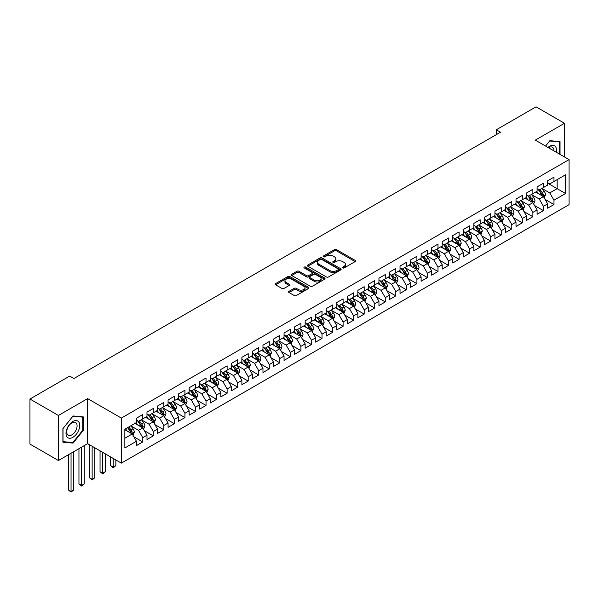 <?xml version="1.0" encoding="UTF-8"?>
<svg xmlns="http://www.w3.org/2000/svg" width="599" height="599" viewBox="0 0 599 599"><rect width="100%" height="100%" fill="white"/><g stroke="black" fill="none" stroke-linecap="round" stroke-linejoin="round"><path stroke-width="0.9" d="M342.703 267.933A1.026 0.592 0 0 0 344.155 267.933L355.155 261.583A1.46 0.846 0 0 0 355.581 260.984A1.46 0.846 0 0 0 355.155 260.385L336.526 249.633A1.46 0.846 0 0 0 334.452 249.633L323.46 255.983A1.026 0.592 0 0 0 323.153 256.394A1.026 0.592 0 0 0 323.46 256.814A1.026 0.592 0 0 0 324.905 256.814L326.328 255.998A4.687 2.703 0 0 1 332.954 255.998L334.504 256.889A4.687 2.703 0 0 1 335.874 258.805A4.687 2.703 0 0 1 334.504 260.715L333.081 261.538A1.026 0.592 0 0 0 332.782 261.958A1.026 0.592 0 0 0 333.081 262.369A1.026 0.592 0 0 0 334.527 262.369L335.957 261.553A4.687 2.703 0 0 1 342.576 261.553L344.126 262.444A4.687 2.703 0 0 1 345.503 264.361A4.687 2.703 0 0 1 344.126 266.27L342.703 267.094A1.026 0.592 0 0 0 342.403 267.513A1.026 0.592 0 0 0 342.703 267.933L342.703 267.094M289.017 291.339A1.46 0.846 0 0 0 288.591 291.938A1.46 0.846 0 0 0 289.017 292.529L294.244 295.547A1.46 0.846 0 0 0 296.318 295.547L308.53 288.501A1.46 0.846 0 0 0 308.957 287.902A1.46 0.846 0 0 0 308.53 287.303L289.901 276.551A1.46 0.846 0 0 0 287.827 276.551L275.615 283.597A1.46 0.846 0 0 0 275.188 284.196A1.46 0.846 0 0 0 275.615 284.795L281.927 288.441A1.46 0.846 0 0 0 284.001 288.441L289.227 285.423A1.46 0.846 0 0 0 289.654 284.825A1.46 0.846 0 0 0 289.227 284.226L286.097 282.421A3.916 2.261 0 0 1 284.952 280.819A3.916 2.261 0 0 1 287.363 278.73A3.916 2.261 0 0 1 291.631 279.224L303.895 286.3A3.916 2.261 0 0 1 305.041 287.902A3.916 2.261 0 0 1 302.622 289.991A3.916 2.261 0 0 1 298.362 289.497L296.318 288.321A1.46 0.846 0 0 0 294.244 288.321L289.017 291.339L289.017 292.529M58.417 415.466L58.417 460.519L87.626 443.657L87.626 398.605L58.417 415.466L29.95 399.031L69.701 376.082L73.917 378.516L500.517 132.222L496.301 129.788L496.301 134.663M87.626 398.605L121.365 418.087L569.05 159.619L569.05 204.663L121.365 463.132L121.365 418.087M564.513 156.998L564.513 123.274L535.311 140.136L569.05 159.619M564.513 123.274L536.045 106.839L496.301 129.788M326.433 276.97A1.46 0.846 0 0 0 328.499 276.97L340.711 269.917A1.46 0.846 0 0 0 341.145 269.318A1.46 0.846 0 0 0 340.711 268.719L322.082 257.967A1.46 0.846 0 0 0 320.016 257.967L307.804 265.02A1.46 0.846 0 0 0 307.377 265.612A1.46 0.846 0 0 0 307.804 266.211L326.433 276.97M304.644 268.15A1.026 0.592 0 0 1 305.685 268.292L305.685 267.079L324.621 278.011A1.46 0.846 0 0 1 325.047 278.61A1.46 0.846 0 0 1 324.621 279.209L312.408 286.255A1.46 0.846 0 0 1 310.342 286.255L291.713 275.503L296.939 272.508L296.939 271.287L291.713 274.305A1.46 0.846 0 0 0 291.279 274.904A1.46 0.846 0 0 0 291.713 275.503L291.713 274.305M296.939 272.508A1.46 0.846 0 0 1 299.006 272.508L299.006 271.287A1.46 0.846 0 0 0 296.939 271.287M299.006 271.287L306.561 275.652A1.46 0.846 0 0 0 308.627 275.652L312.101 273.653A1.46 0.846 0 0 0 312.528 273.054A1.46 0.846 0 0 0 312.101 272.455L304.232 267.918A1.026 0.592 0 0 1 303.933 267.498A1.026 0.592 0 0 1 304.562 266.952A1.026 0.592 0 0 1 305.685 267.079M547.643 183.174L557.137 188.655L557.137 179.648L565.568 174.773L553.97 181.475L553.97 177.147L547.643 180.801L547.643 185.121L543.428 187.562L543.428 183.234L537.101 186.888L537.101 191.208L532.885 193.649L532.885 189.321L526.558 192.975L526.558 197.296L522.343 199.737L522.343 195.409L516.016 199.063L516.016 203.383L511.801 205.824L511.801 201.496L505.474 205.15L505.474 209.47L501.251 211.911L501.251 207.583L494.931 211.237L494.931 215.558L490.708 217.999L490.708 213.671L484.381 217.325L484.381 221.645L480.166 224.086L480.166 219.758L473.839 223.412L473.839 227.732L469.623 230.173L469.623 225.845L463.297 229.499L463.297 233.82L459.081 236.261L459.081 231.933L452.754 235.587L452.754 239.907L448.539 242.348L448.539 238.02L442.212 241.674L442.212 245.994L437.989 248.435L437.989 244.107L431.662 247.761L431.662 252.082L427.446 254.523L427.446 250.195L421.119 253.849L421.119 258.169L416.904 260.61L416.904 256.282L410.577 259.936L410.577 264.256L406.362 266.697L406.362 262.369L400.035 266.023L400.035 270.344L395.819 272.785L395.819 268.457L389.492 272.111L389.492 276.431L385.277 278.872L385.277 274.544L378.95 278.198L378.95 282.518L374.727 284.959L374.727 280.632L368.4 284.285L368.4 288.606L364.185 291.047L364.185 286.719L357.858 290.373L357.858 294.693L353.642 297.134L353.642 292.806L347.315 296.46L347.315 300.78L343.1 303.221L343.1 298.894L336.773 302.547L336.773 306.868L332.557 309.309L332.557 304.981L326.23 308.635L326.23 312.955L322.007 315.396L322.007 311.068L315.688 314.722L315.688 319.042L311.465 321.483L311.465 317.156L305.138 320.809L305.138 325.13L300.923 327.571L300.923 323.243L294.596 326.897L294.596 331.217L290.38 333.658L290.38 329.33L284.053 332.984L284.053 337.304L279.838 339.745L279.838 335.418L273.511 339.071L273.511 343.392L269.295 345.833L269.295 341.505L262.968 345.159L262.968 349.479L258.746 351.92L258.746 347.592L252.419 351.246L252.419 355.566L248.203 358.007L248.203 353.68L241.876 357.333L241.876 361.654L237.661 364.095L237.661 359.767L231.334 363.421L231.334 367.741L227.118 370.182L227.118 365.854L220.791 369.508L220.791 373.828L216.576 376.269L216.576 371.942L210.249 375.595L210.249 379.916L206.034 382.357L206.034 378.029L199.707 381.683L199.707 386.003L195.484 388.444L195.484 384.116L189.157 387.77L189.157 392.09L184.941 394.531L184.941 390.204L178.614 393.857L178.614 398.178L174.399 400.619L174.399 396.291L168.072 399.945L168.072 404.265L163.856 406.706L163.856 402.378L157.53 406.032L157.53 410.352L153.314 412.793L153.314 408.466L146.987 412.119L146.987 416.44L142.764 418.881L142.764 414.553L136.445 418.207L136.445 422.535L124.847 429.228L124.847 447.977L136.445 441.283L132.222 433.976L124.847 429.715M565.568 174.773L565.568 193.522L553.97 200.223L549.755 192.915L542.11 188.505M545.06 199.4L553.97 204.544L553.97 200.223M553.97 204.544L547.643 208.197L547.643 203.87L543.428 206.311L539.212 199.003L531.568 194.593M534.518 205.487L543.428 210.631L543.428 206.311M543.428 210.631L537.101 214.285L537.101 209.957L532.885 212.398L528.67 205.09L521.025 200.68M523.975 211.574L532.885 216.718L532.885 212.398M532.885 216.718L526.558 220.372L526.558 216.044L522.343 218.485L518.128 211.177L510.483 206.767M513.433 217.662L522.343 222.806L522.343 218.485M522.343 222.806L516.016 226.459L516.016 222.132L511.801 224.573L507.578 217.265L499.933 212.855M502.89 223.749L511.801 228.893L511.801 224.573M511.801 228.893L505.474 232.547L505.474 228.219L501.251 230.66L497.035 223.352L489.39 218.942M492.348 229.836L501.251 234.98L501.251 230.66M501.251 234.98L494.931 238.634L494.931 234.306L490.708 236.747L486.493 229.439L478.848 225.029M481.798 235.924L490.708 241.068L490.708 236.747M490.708 241.068L484.381 244.721L484.381 240.401L480.166 242.835L475.95 235.527L468.306 231.117M471.256 242.011L480.166 247.155L480.166 242.835M480.166 247.155L473.839 250.809L473.839 246.488L469.623 248.922L465.408 241.614L457.763 237.204M460.713 248.098L469.623 253.242L469.623 248.922M469.623 253.242L463.297 256.896L463.297 252.576L459.081 255.009L454.858 247.701L447.221 243.291M450.171 254.186L459.081 259.33L459.081 255.009M459.081 259.33L452.754 262.983L452.754 258.663L448.539 261.097L444.316 253.789L436.671 249.379M439.629 260.273L448.539 265.417L448.539 261.097M448.539 265.417L442.212 269.071L442.212 264.751L437.989 267.184L433.773 259.876L426.129 255.466M429.079 266.36L437.989 271.504L437.989 267.184M437.989 271.504L431.662 275.158L431.662 270.838L427.446 273.271L423.231 265.963L415.586 261.553M418.536 272.448L427.446 277.592L427.446 273.271M427.446 277.592L421.119 281.245L421.119 276.925L416.904 279.359L412.689 272.051L405.044 267.641M407.994 278.535L416.904 283.679L416.904 279.359M416.904 283.679L410.577 287.333L410.577 283.013L406.362 285.446L402.146 278.138L394.501 273.728M397.451 284.622L406.362 289.766L406.362 285.446M406.362 289.766L400.035 293.42L400.035 289.1L395.819 291.533L391.596 284.226L383.952 279.815M386.909 290.71L395.819 295.854L395.819 291.533M395.819 295.854L389.492 299.507L389.492 295.187L385.277 297.621L381.054 290.313L373.409 285.903M376.367 296.797L385.277 301.941L385.277 297.621M385.277 301.941L378.95 305.595L378.95 301.275L374.727 303.708L370.511 296.4L362.867 291.99M365.817 302.884L374.727 308.028L374.727 303.708M374.727 308.028L368.4 311.682L368.4 307.362L364.185 309.795L359.969 302.488L352.324 298.077M355.274 308.972L364.185 314.116L364.185 309.795M364.185 314.116L357.858 317.769L357.858 313.449L353.642 315.883L349.427 308.575L341.782 304.165M344.732 315.059L353.642 320.203L353.642 315.883M353.642 320.203L347.315 323.857L347.315 319.537L343.1 321.97L338.884 314.662L331.24 310.252M334.19 321.146L343.1 326.29L343.1 321.97M343.1 326.29L336.773 329.944L336.773 325.624L332.557 328.057L328.334 320.75L320.69 316.339M323.647 327.234L332.557 332.378L332.557 328.057M332.557 332.378L326.23 336.032L326.23 331.711L322.007 334.145L317.792 326.837L310.147 322.427M313.105 333.321L322.007 338.465L322.007 334.145M322.007 338.465L315.688 342.119L315.688 337.799L311.465 340.232L307.25 332.924L299.605 328.514M302.555 339.408L311.465 344.552L311.465 340.232M311.465 344.552L305.138 348.206L305.138 343.886L300.923 346.319L296.707 339.012L289.062 334.601M292.012 345.496L300.923 350.64L300.923 346.319M300.923 350.64L294.596 354.294L294.596 349.973L290.38 352.407L286.165 345.099L278.52 340.689M281.47 351.583L290.38 356.727L290.38 352.407M290.38 356.727L284.053 360.381L284.053 356.061L279.838 358.494L275.615 351.186L267.978 346.776M270.928 357.67L279.838 362.814L279.838 358.494M279.838 362.814L273.511 366.468L273.511 362.148L269.295 364.581L265.072 357.274L257.428 352.863M260.385 363.758L269.295 368.902L269.295 364.581M269.295 368.902L262.968 372.556L262.968 368.235L258.746 370.669L254.53 363.361L246.885 358.951M249.843 369.845L258.746 374.989L258.746 370.669M258.746 374.989L252.419 378.643L252.419 374.323L248.203 376.756L243.988 369.448L236.343 365.038M239.293 375.932L248.203 381.076L248.203 376.756M248.203 381.076L241.876 384.73L241.876 380.41L237.661 382.843L233.445 375.536L225.801 371.125M228.751 382.02L237.661 387.164L237.661 382.843M237.661 387.164L231.334 390.818L231.334 386.497L227.118 388.931L222.903 381.623L215.258 377.213M218.208 388.107L227.118 393.251L227.118 388.931M227.118 393.251L220.791 396.905L220.791 392.585L216.576 395.018L212.353 387.71L204.708 383.3M207.666 394.194L216.576 399.338L216.576 395.018M216.576 399.338L210.249 402.992L210.249 398.672L206.034 401.105L201.811 393.798L194.166 389.387M197.123 400.282L206.034 405.426L206.034 401.105M206.034 405.426L199.707 409.08L199.707 404.759L195.484 407.193L191.268 399.885L183.623 395.475M186.574 406.369L195.484 411.513L195.484 407.193M195.484 411.513L189.157 415.167L189.157 410.847L184.941 413.28L180.726 405.972L173.081 401.562M176.031 412.456L184.941 417.6L184.941 413.28M184.941 417.6L178.614 421.254L178.614 416.934L174.399 419.367L170.183 412.06L162.539 407.649M165.489 418.544L174.399 423.688L174.399 419.367M174.399 423.688L168.072 427.342L168.072 423.021L163.856 425.455L159.641 418.147L151.996 413.737M154.946 424.631L163.856 429.775L163.856 425.455M163.856 429.775L157.53 433.429L157.53 429.109L153.314 431.542L149.091 424.234L141.446 419.824M144.404 430.718L153.314 435.862L153.314 431.542M153.314 435.862L146.987 439.516L146.987 435.196L142.764 437.629L138.549 430.322L130.904 425.911M133.862 436.806L142.764 441.95L142.764 437.629M142.764 441.95L136.445 445.604L136.445 441.283M136.445 420.094L138.549 421.314L142.764 418.881M124.847 438.236L132.222 433.976M146.987 414.006L149.091 415.227L153.314 412.793M138.549 430.322L142.764 427.888L134.962 423.381M146.987 435.196L142.764 427.888M157.53 407.919L159.641 409.139L163.856 406.706M149.091 424.234L153.314 421.801L145.512 417.293M157.53 429.109L153.314 421.801M168.072 401.832L170.183 403.052L174.399 400.619M159.641 418.147L163.856 415.713L156.054 411.206M168.072 423.021L163.856 415.713M178.614 395.744L180.726 396.965L184.941 394.531M170.183 412.06L174.399 409.626L166.597 405.119M178.614 416.934L174.399 409.626M189.157 389.657L191.268 390.877L195.484 388.444M180.726 405.972L184.941 403.539L177.139 399.031M189.157 410.847L184.941 403.539M199.707 383.57L201.811 384.79L206.034 382.357M191.268 399.885L195.484 397.451L187.682 392.944M199.707 404.759L195.484 397.451M210.249 377.482L212.353 378.703L216.576 376.269M201.811 393.798L206.034 391.364L198.224 386.857M210.249 398.672L206.034 391.364M220.791 371.395L222.903 372.615L227.118 370.182M212.353 387.71L216.576 385.277L208.774 380.769M220.791 392.585L216.576 385.277M231.334 365.308L233.445 366.528L237.661 364.095M222.903 381.623L227.118 379.189L219.316 374.682M231.334 386.497L227.118 379.189M241.876 359.22L243.988 360.441L248.203 358.007M233.445 375.536L237.661 373.102L229.859 368.595M241.876 380.41L237.661 373.102M252.419 353.133L254.53 354.353L258.746 351.92M243.988 369.448L248.203 367.015L240.401 362.507M252.419 374.323L248.203 367.015M262.968 347.046L265.072 348.266L269.295 345.833M254.53 363.361L258.746 360.927L250.944 356.42M262.968 368.235L258.746 360.927M273.511 340.958L275.615 342.179L279.838 339.745M265.072 357.274L269.295 354.84L261.493 350.333M273.511 362.148L269.295 354.84M284.053 334.871L286.165 336.091L290.38 333.658M275.615 351.186L279.838 348.753L272.036 344.245M284.053 356.061L279.838 348.753M294.596 328.784L296.707 330.004L300.923 327.571M286.165 345.099L290.38 342.665L282.578 338.158M294.596 349.973L290.38 342.665M305.138 322.696L307.25 323.917L311.465 321.483M296.707 339.012L300.923 336.578L293.121 332.071M305.138 343.886L300.923 336.578M315.688 316.609L317.792 317.829L322.007 315.396M307.25 332.924L311.465 330.491L303.663 325.983M315.688 337.799L311.465 330.491M326.23 310.522L328.334 311.742L332.557 309.309M317.792 326.837L322.007 324.403L314.205 319.896M326.23 331.711L322.007 324.403M336.773 304.434L338.884 305.655L343.1 303.221M328.334 320.75L332.557 318.316L324.755 313.809M336.773 325.624L332.557 318.316M347.315 298.347L349.427 299.567L353.642 297.134M338.884 314.662L343.1 312.229L335.298 307.721M347.315 319.537L343.1 312.229M357.858 292.26L359.969 293.48L364.185 291.047M349.427 308.575L353.642 306.141L345.84 301.634M357.858 313.449L353.642 306.141M368.4 286.172L370.511 287.393L374.727 284.959M359.969 302.488L364.185 300.054L356.383 295.547M368.4 307.362L364.185 300.054M378.95 280.085L381.054 281.305L385.277 278.872M370.511 296.4L374.727 293.967L366.925 289.459M378.95 301.275L374.727 293.967M389.492 273.998L391.596 275.218L395.819 272.785M381.054 290.313L385.277 287.879L377.467 283.372M389.492 295.187L385.277 287.879M400.035 267.91L402.146 269.131L406.362 266.697M391.596 284.226L395.819 281.792L388.017 277.285M400.035 289.1L395.819 281.792M410.577 261.823L412.689 263.043L416.904 260.61M402.146 278.138L406.362 275.705L398.56 271.197M410.577 283.013L406.362 275.705M421.119 255.736L423.231 256.956L427.446 254.523M412.689 272.051L416.904 269.617L409.102 265.11M421.119 276.925L416.904 269.617M431.662 249.648L433.773 250.869L437.989 248.435M423.231 265.963L427.446 263.53L419.644 259.023M431.662 270.838L427.446 263.53M442.212 243.561L444.316 244.781L448.539 242.348M433.773 259.876L437.989 257.443L430.187 252.935M442.212 264.751L437.989 257.443M452.754 237.474L454.858 238.694L459.081 236.261M444.316 253.789L448.539 251.355L440.729 246.848M452.754 258.663L448.539 251.355M463.297 231.386L465.408 232.607L469.623 230.173M454.858 247.701L459.081 245.268L451.279 240.761M463.297 252.576L459.081 245.268M473.839 225.299L475.95 226.519L480.166 224.086M465.408 241.614L469.623 239.181L461.822 234.673M473.839 246.488L469.623 239.181M484.381 219.212L486.493 220.432L490.708 217.999M475.95 235.527L480.166 233.093L472.364 228.586M484.381 240.401L480.166 233.093M494.931 213.124L497.035 214.345L501.251 211.911M486.493 229.439L490.708 227.006L482.906 222.499M494.931 234.306L490.708 227.006M505.474 207.037L507.578 208.257L511.801 205.824M497.035 223.352L501.251 220.919L493.449 216.411M505.474 228.219L501.251 220.919M516.016 200.95L518.128 202.17L522.343 199.737M507.578 217.265L511.801 214.831L503.999 210.324M516.016 222.132L511.801 214.831M526.558 194.862L528.67 196.083L532.885 193.649M518.128 211.177L522.343 208.744L514.541 204.237M526.558 216.044L522.343 208.744M537.101 188.775L539.212 189.995L543.428 187.562M528.67 205.09L532.885 202.657L525.083 198.149M537.101 209.957L532.885 202.657M547.643 182.688L549.755 183.908L553.97 181.475M539.212 199.003L543.428 196.569L535.626 192.062M547.643 203.87L543.428 196.569M29.95 399.031L29.95 444.084L58.417 460.519M87.626 443.657L121.365 463.132M549.755 192.915L557.137 188.655L565.568 193.522M560.035 154.415L560.035 141.604L549.86 140.698L545.554 146.051M83.246 430.441L83.246 416.874L73.071 415.968L62.902 428.622L62.902 442.189L73.071 443.095L83.246 430.441L82.722 430.134M343.115 268.075L344.126 267.491A4.687 2.703 0 0 0 345.503 265.574L345.503 264.361M335.874 258.805L335.874 260.018A4.687 2.703 0 0 1 334.504 261.935L333.493 262.519M355.132 261.591L336.526 250.846A1.46 0.846 0 0 0 334.452 250.846L323.864 256.964M340.696 269.924L322.082 259.18A1.46 0.846 0 0 0 320.016 259.18L307.826 266.226L307.804 265.02M338.128 269.737A1.026 0.592 0 0 0 338.428 269.318A1.026 0.592 0 0 0 338.128 268.899L321.775 259.457A1.026 0.592 0 0 0 320.323 259.457L318.825 260.325A4.687 2.703 0 0 0 317.455 262.235A4.687 2.703 0 0 0 318.825 264.152L330.004 270.606A4.687 2.703 0 0 0 336.623 270.606L338.128 269.737L338.128 270.958A1.026 0.592 0 0 0 338.428 270.538L338.428 269.318M317.455 262.235L317.455 263.455A4.687 2.703 0 0 0 318.825 265.364L318.825 264.152M338.128 270.958L336.623 271.819A4.687 2.703 0 0 1 330.004 271.819L318.825 265.364M299.006 272.508L306.561 276.873A1.46 0.846 0 0 0 308.627 276.873L312.101 274.866A1.46 0.846 0 0 0 312.528 274.267L312.528 273.054M305.685 268.292L324.598 279.216M314.4 280.182A3.916 2.261 0 0 0 318.668 280.669A3.916 2.261 0 0 0 321.086 278.58A3.916 2.261 0 0 0 319.941 276.985L315.613 274.484A1.46 0.846 0 0 0 313.547 274.484L310.08 276.491A1.46 0.846 0 0 0 309.653 277.09A1.46 0.846 0 0 0 310.08 277.681L314.4 280.182L314.4 281.395A3.916 2.261 0 0 0 318.668 281.889A3.916 2.261 0 0 0 321.086 279.8L321.086 278.58M309.653 277.09L309.653 278.303A1.46 0.846 0 0 0 310.08 278.902L310.08 277.681M314.4 281.395L310.08 278.902M305.041 287.902L305.041 289.122A3.916 2.261 0 0 1 302.622 291.204A3.916 2.261 0 0 1 298.362 290.717L296.318 289.534A1.46 0.846 0 0 0 294.244 289.534L289.04 292.544M284.952 280.819L284.952 282.039A3.916 2.261 0 0 0 286.097 283.634L286.097 282.421M289.205 285.431L286.097 283.634M308.53 287.303L308.53 288.501L289.901 277.764A1.46 0.846 0 0 0 287.827 277.764L275.637 284.802M72 442.474L73.071 443.095M544.206 197.917L545.517 194.727A3.953 2.284 -120 0 0 544.251 191.366L542.013 188.378M538.449 193.694L536.741 191.418M542.687 196.135L543.383 194.9A3.953 2.284 -120 0 0 542.252 192.519L540.013 189.531M538.733 189.718L541.503 193.41A2.014 1.161 60 0 1 541.863 194.024L543.383 194.9M538.037 189.314L540.987 193.252A3.953 2.284 60 0 1 542.117 195.626L542.2 195.858M533.664 204.004L534.974 200.815A3.953 2.284 -120 0 0 533.709 197.453L531.47 194.465M527.899 199.781L526.199 197.505M532.144 202.222L532.84 200.987A3.953 2.284 -120 0 0 531.71 198.606L529.471 195.618M528.191 195.806L530.954 199.497A2.014 1.161 60 0 1 531.32 200.111L532.84 200.987M527.494 195.401L530.444 199.34A3.953 2.284 60 0 1 531.575 201.713L531.657 201.945M523.122 210.092L524.432 206.902A3.953 2.284 -120 0 0 523.167 203.54L520.928 200.553M517.356 205.869L515.657 203.593M521.594 208.31L522.298 207.074A3.953 2.284 -120 0 0 521.167 204.693L518.921 201.706M517.648 201.893L520.411 205.584A2.014 1.161 60 0 1 520.778 206.198L522.298 207.074M516.952 201.489L519.902 205.427A3.953 2.284 60 0 1 521.033 207.801L521.108 208.033M556.291 152.251A9.689 5.593 120 0 0 555.587 146.755A9.689 5.593 120 0 0 547.965 147.444M553.873 150.858A7.338 4.238 120 0 0 553.184 147.998A7.338 4.238 120 0 0 552.36 147.227A7.338 4.238 120 0 0 548.459 147.728M549.627 140.982L559.511 141.873L559.511 154.108M558.852 141.499L559.511 141.873M545.577 146.066L549.65 140.997M66.931 436.791A9.689 5.593 120 0 0 76.29 434.282A9.689 5.593 120 0 0 78.798 422.025A9.689 5.593 120 0 0 69.439 424.534A9.689 5.593 120 0 0 66.931 436.791M67.41 434.447A7.338 4.238 120 0 0 68.234 435.211A7.338 4.238 120 0 0 75.062 431.782A7.338 4.238 120 0 0 76.395 423.268A7.338 4.238 120 0 0 75.571 422.497A7.338 4.238 120 0 0 68.743 425.926A7.338 4.238 120 0 0 67.41 434.447M72.861 416.268L82.722 417.144L82.722 430.292L72.861 442.556L63.007 441.673L63.007 428.532L72.861 416.268M82.07 416.769L82.722 417.144M512.579 216.179L513.882 212.989A3.953 2.284 -120 0 0 512.624 209.628L510.385 206.64M506.814 211.956L505.114 209.68M511.052 214.397L511.748 213.162A3.953 2.284 -120 0 0 510.618 210.781L508.379 207.793M507.106 207.98L509.869 211.672A2.014 1.161 60 0 1 510.236 212.286L511.748 213.162M506.41 207.576L509.352 211.514A3.953 2.284 60 0 1 510.483 213.888L510.565 214.12M502.037 222.266L503.34 219.077A3.953 2.284 -120 0 0 502.082 215.715L499.843 212.727M496.272 218.043L494.572 215.767M500.509 220.484L501.206 219.249A3.953 2.284 -120 0 0 500.075 216.868L497.836 213.88M496.556 214.068L499.326 217.759A2.014 1.161 60 0 1 499.693 218.373L501.206 219.249M495.867 213.663L498.81 217.602A3.953 2.284 60 0 1 499.94 219.975L500.023 220.207M491.487 228.354L492.797 225.164A3.953 2.284 -120 0 0 491.539 221.802L489.293 218.815M485.729 224.131L484.022 221.855M489.967 226.572L490.663 225.336A3.953 2.284 -120 0 0 489.533 222.955L487.294 219.968M486.014 220.155L488.784 223.846A2.014 1.161 60 0 1 489.143 224.46L490.663 225.336M485.317 219.751L488.267 223.689A3.953 2.284 60 0 1 489.398 226.063L489.48 226.295M480.945 234.441L482.255 231.251A3.953 2.284 -120 0 0 480.99 227.89L478.751 224.902M475.187 230.218L473.48 227.942M479.425 232.659L480.121 231.424A3.953 2.284 -120 0 0 478.99 229.043L476.752 226.055M475.471 226.242L478.234 229.934A2.014 1.161 60 0 1 478.601 230.548L480.121 231.424M474.775 225.838L477.725 229.776A3.953 2.284 60 0 1 478.856 232.15L478.938 232.382M470.402 240.528L471.713 237.339A3.953 2.284 -120 0 0 470.447 233.977L468.208 230.989M464.637 236.306L462.937 234.029M468.875 238.746L469.579 237.511A3.953 2.284 -120 0 0 468.448 235.13L466.209 232.142M464.929 232.33L467.692 236.021A2.014 1.161 60 0 1 468.059 236.635L469.579 237.511M464.232 231.925L467.183 235.864A3.953 2.284 60 0 1 468.313 238.237L468.388 238.469M459.86 246.616L461.163 243.426A3.953 2.284 -120 0 0 459.905 240.064L457.666 237.077M454.094 242.393L452.395 240.117M458.332 244.834L459.036 243.598A3.953 2.284 -120 0 0 457.906 241.217L455.659 238.23M454.386 238.417L457.149 242.108A2.014 1.161 60 0 1 457.516 242.722L459.036 243.598M453.69 238.013L456.64 241.951A3.953 2.284 60 0 1 457.771 244.325L457.846 244.557M449.317 252.703L450.62 249.513A3.953 2.284 -120 0 0 449.362 246.152L447.124 243.164M443.552 248.48L441.852 246.204M447.79 250.921L448.486 249.686A3.953 2.284 -120 0 0 447.356 247.305L445.117 244.317M443.837 244.504L446.607 248.196A2.014 1.161 60 0 1 446.974 248.81L448.486 249.686M443.148 244.1L446.09 248.038A3.953 2.284 60 0 1 447.221 250.412L447.303 250.644M438.775 258.79L440.078 255.601A3.953 2.284 -120 0 0 438.82 252.239L436.581 249.251M433.01 254.568L431.302 252.291M437.248 257.008L437.944 255.773A3.953 2.284 -120 0 0 436.813 253.392L434.575 250.404M433.294 250.592L436.065 254.283A2.014 1.161 60 0 1 436.431 254.897L437.944 255.773M432.598 250.187L435.548 254.126A3.953 2.284 60 0 1 436.678 256.499L436.761 256.731M428.225 264.878L429.535 261.688A3.953 2.284 -120 0 0 428.278 258.326L426.031 255.339M422.467 260.655L420.76 258.379M426.705 263.096L427.401 261.86A3.953 2.284 -120 0 0 426.271 259.479L424.032 256.492M422.752 256.679L425.522 260.37A2.014 1.161 60 0 1 425.882 260.984L427.401 261.86M422.055 256.275L425.005 260.213A3.953 2.284 60 0 1 426.136 262.587L426.218 262.819M417.683 270.965L418.993 267.775A3.953 2.284 -120 0 0 417.728 264.414L415.489 261.426M411.925 266.742L410.218 264.466M416.163 269.183L416.859 267.948A3.953 2.284 -120 0 0 415.728 265.567L413.49 262.579M412.209 262.766L414.972 266.458A2.014 1.161 60 0 1 415.339 267.072L416.859 267.948M411.513 262.362L414.463 266.3A3.953 2.284 60 0 1 415.594 268.674L415.676 268.906M407.14 277.052L408.451 273.863A3.953 2.284 -120 0 0 407.185 270.501L404.946 267.513M401.375 272.83L399.675 270.553M405.613 275.27L406.317 274.035A3.953 2.284 -120 0 0 405.186 271.654L402.947 268.666M401.667 268.854L404.43 272.545A2.014 1.161 60 0 1 404.797 273.159L406.317 274.035M400.971 268.449L403.921 272.388A3.953 2.284 60 0 1 405.051 274.761L405.126 274.993M396.598 283.14L397.901 279.95A3.953 2.284 -120 0 0 396.643 276.588L394.404 273.601M390.833 278.917L389.133 276.641M395.07 281.358L395.774 280.122A3.953 2.284 -120 0 0 394.636 277.741L392.397 274.754M391.125 274.941L393.887 278.632A2.014 1.161 60 0 1 394.254 279.246L395.774 280.122M390.428 274.537L393.371 278.475A3.953 2.284 60 0 1 394.509 280.849L394.584 281.081M386.056 289.227L387.358 286.037A3.953 2.284 -120 0 0 386.1 282.676L383.862 279.688M380.29 285.004L378.59 282.728M384.528 287.445L385.224 286.21A3.953 2.284 -120 0 0 384.094 283.829L381.855 280.841M380.575 281.028L383.345 284.72A2.014 1.161 60 0 1 383.712 285.334L385.224 286.21M379.886 280.624L382.828 284.562A3.953 2.284 60 0 1 383.959 286.936L384.041 287.168M375.513 295.314L376.816 292.125A3.953 2.284 -120 0 0 375.558 288.763L373.319 285.775M369.748 291.092L368.041 288.815M373.986 293.532L374.682 292.297A3.953 2.284 -120 0 0 373.551 289.916L371.313 286.928M370.032 287.116L372.803 290.807A2.014 1.161 60 0 1 373.17 291.421L374.682 292.297M369.336 286.711L372.286 290.65A3.953 2.284 60 0 1 373.417 293.023L373.499 293.255M364.963 301.402L366.274 298.212A3.953 2.284 -120 0 0 365.016 294.85L362.769 291.863M359.205 297.179L357.498 294.903M363.443 299.62L364.14 298.384A3.953 2.284 -120 0 0 363.009 296.003L360.77 293.016M359.49 293.203L362.26 296.894A2.014 1.161 60 0 1 362.62 297.508L364.14 298.384M358.794 292.799L361.744 296.737A3.953 2.284 60 0 1 362.874 299.111L362.957 299.343M354.421 307.489L355.731 304.299A3.953 2.284 -120 0 0 354.466 300.938L352.227 297.95M348.655 303.266L346.956 300.99M352.901 305.715L353.597 304.472A3.953 2.284 -120 0 0 352.467 302.091L350.228 299.103M348.947 299.29L351.71 302.982A2.014 1.161 60 0 1 352.077 303.596L353.597 304.472M348.251 298.886L351.201 302.824A3.953 2.284 60 0 1 352.332 305.198L352.414 305.43M343.878 313.577L345.189 310.387A3.953 2.284 -120 0 0 343.923 307.025L341.685 304.037M338.113 309.354L336.413 307.077M342.351 311.802L343.055 310.559A3.953 2.284 -120 0 0 341.924 308.178L339.678 305.191M338.405 305.378L341.168 309.069A2.014 1.161 60 0 1 341.535 309.683L343.055 310.559M337.709 304.973L340.659 308.912A3.953 2.284 60 0 1 341.789 311.285L341.864 311.517M333.336 319.664L334.639 316.474A3.953 2.284 -120 0 0 333.381 313.112L331.142 310.125M327.571 315.441L325.871 313.165M331.809 317.889L332.505 316.646A3.953 2.284 -120 0 0 331.374 314.265L329.136 311.278M327.863 311.465L330.626 315.156A2.014 1.161 60 0 1 330.992 315.77L332.505 316.646M327.166 311.061L330.109 314.999A3.953 2.284 60 0 1 331.247 317.373L331.322 317.605M322.794 325.751L324.096 322.562A3.953 2.284 -120 0 0 322.839 319.2L320.6 316.212M317.028 321.528L315.329 319.252M321.266 323.977L321.963 322.734A3.953 2.284 -120 0 0 320.832 320.353L318.593 317.365M317.313 317.552L320.083 321.244A2.014 1.161 60 0 1 320.45 321.858L321.963 322.734M316.624 317.148L319.567 321.086A3.953 2.284 60 0 1 320.697 323.46L320.779 323.692M312.244 331.839L313.554 328.649A3.953 2.284 -120 0 0 312.296 325.287L310.05 322.299M306.486 327.616L304.779 325.339M310.724 330.064L311.42 328.821A3.953 2.284 -120 0 0 310.289 326.44L308.051 323.453M306.77 323.64L309.541 327.331A2.014 1.161 60 0 1 309.908 327.945L311.42 328.821M306.074 323.235L309.024 327.174A3.953 2.284 60 0 1 310.155 329.547L310.237 329.779M301.701 337.926L303.012 334.736A3.953 2.284 -120 0 0 301.746 331.374L299.507 328.387M295.943 333.703L294.236 331.427M300.181 336.151L300.878 334.908A3.953 2.284 -120 0 0 299.747 332.527L297.508 329.54M296.228 329.727L298.991 333.418A2.014 1.161 60 0 1 299.358 334.032L300.878 334.908M295.532 329.323L298.482 333.261A3.953 2.284 60 0 1 299.612 335.635L299.695 335.867M291.159 344.013L292.469 340.824A3.953 2.284 -120 0 0 291.204 337.462L288.965 334.474M285.394 339.79L283.694 337.514M289.631 342.239L290.335 340.996A3.953 2.284 -120 0 0 289.205 338.615L286.966 335.627M285.686 335.814L288.448 339.506A2.014 1.161 60 0 1 288.815 340.12L290.335 340.996M284.989 335.41L287.939 339.348A3.953 2.284 60 0 1 289.07 341.722L289.145 341.954M280.617 350.101L281.927 346.911A3.953 2.284 -120 0 0 280.661 343.549L278.423 340.561M274.851 345.878L273.151 343.601M279.089 348.326L279.793 347.083A3.953 2.284 -120 0 0 278.662 344.702L276.416 341.715M275.143 341.902L277.906 345.593A2.014 1.161 60 0 1 278.273 346.207L279.793 347.083M274.447 341.497L277.397 345.436A3.953 2.284 60 0 1 278.528 347.809L278.602 348.041M270.074 356.188L271.377 352.998A3.953 2.284 -120 0 0 270.119 349.636L267.88 346.649M264.309 351.965L262.609 349.689M268.547 354.413L269.243 353.17A3.953 2.284 -120 0 0 268.112 350.789L265.874 347.802M264.593 347.989L267.364 351.68A2.014 1.161 60 0 1 267.731 352.294L269.243 353.17M263.904 347.585L266.847 351.523A3.953 2.284 60 0 1 267.978 353.897L268.06 354.129M259.532 362.275L260.835 359.086A3.953 2.284 -120 0 0 259.577 355.724L257.338 352.736M253.766 358.052L252.067 355.776M258.004 360.501L258.701 359.258A3.953 2.284 -120 0 0 257.57 356.877L255.331 353.889M254.051 354.076L256.821 357.768A2.014 1.161 60 0 1 257.188 358.382L258.701 359.258M253.355 353.672L256.305 357.61A3.953 2.284 60 0 1 257.435 359.984L257.518 360.216M248.982 368.363L250.292 365.173A3.953 2.284 -120 0 0 249.034 361.811L246.788 358.823M243.224 364.14L241.517 361.863M247.462 366.588L248.158 365.345A3.953 2.284 -120 0 0 247.028 362.964L244.789 359.977M243.508 360.164L246.279 363.855A2.014 1.161 60 0 1 246.638 364.469L248.158 365.345M242.812 359.759L245.762 363.698A3.953 2.284 60 0 1 246.893 366.071L246.975 366.303M238.439 374.45L239.75 371.26A3.953 2.284 -120 0 0 238.484 367.898L236.246 364.911M232.682 370.227L230.974 367.951M236.919 372.675L237.616 371.432A3.953 2.284 -120 0 0 236.485 369.051L234.246 366.064M232.966 366.251L235.729 369.942A2.014 1.161 60 0 1 236.096 370.556L237.616 371.432M232.27 365.847L235.22 369.785A3.953 2.284 60 0 1 236.35 372.159L236.433 372.391M227.897 380.537L229.207 377.348A3.953 2.284 -120 0 0 227.942 373.986L225.703 370.998M222.132 376.314L220.432 374.038M226.37 378.763L227.073 377.52A3.953 2.284 -120 0 0 225.943 375.139L223.704 372.151M222.424 372.338L225.187 376.03A2.014 1.161 60 0 1 225.553 376.644L227.073 377.52M221.727 371.934L224.677 375.873A3.953 2.284 60 0 1 225.808 378.246L225.883 378.478M217.355 386.625L218.657 383.435A3.953 2.284 -120 0 0 217.4 380.073L215.161 377.085M211.589 382.402L209.89 380.125M215.827 384.85L216.531 383.607A3.953 2.284 -120 0 0 215.393 381.226L213.154 378.239M211.881 378.426L214.644 382.117A2.014 1.161 60 0 1 215.011 382.731L216.531 383.607M211.185 378.021L214.135 381.96A3.953 2.284 60 0 1 215.266 384.333L215.341 384.565M206.812 392.712L208.115 389.522A3.953 2.284 -120 0 0 206.857 386.16L204.618 383.173M201.047 388.489L199.347 386.213M205.285 390.937L205.981 389.694A3.953 2.284 -120 0 0 204.851 387.313L202.612 384.326M201.331 384.513L204.102 388.204A2.014 1.161 60 0 1 204.469 388.818L205.981 389.694M200.643 384.109L203.585 388.047A3.953 2.284 60 0 1 204.716 390.421L204.798 390.653M196.27 398.799L197.573 395.61A3.953 2.284 -120 0 0 196.315 392.248L194.076 389.26M190.504 394.576L188.797 392.3M194.742 397.025L195.439 395.782A3.953 2.284 -120 0 0 194.308 393.401L192.069 390.413M190.789 390.6L193.559 394.292A2.014 1.161 60 0 1 193.926 394.906L195.439 395.782M190.093 390.196L193.043 394.135A3.953 2.284 60 0 1 194.173 396.508L194.256 396.74M185.72 404.887L187.03 401.697A3.953 2.284 -120 0 0 185.772 398.335L183.526 395.347M179.962 400.664L178.255 398.387M184.2 403.112L184.896 401.869A3.953 2.284 -120 0 0 183.766 399.488L181.527 396.501M180.247 396.688L183.017 400.379A2.014 1.161 60 0 1 183.376 400.993L184.896 401.869M179.55 396.283L182.5 400.222A3.953 2.284 60 0 1 183.631 402.595L183.713 402.827M175.178 410.974L176.488 407.784A3.953 2.284 -120 0 0 175.222 404.422L172.984 401.435M169.42 406.751L167.713 404.475M173.658 409.199L174.354 407.956A3.953 2.284 -120 0 0 173.223 405.575L170.985 402.588M169.704 402.775L172.467 406.466A2.014 1.161 60 0 1 172.834 407.08L174.354 407.956M169.008 402.371L171.958 406.309A3.953 2.284 60 0 1 173.089 408.683L173.171 408.915M113.226 458.437L113.226 467.138L115.862 465.618L115.862 459.957M115.862 465.618L113.226 467.812L110.59 465.618L110.59 456.91M110.59 465.618L113.226 467.138L113.226 467.812M164.635 417.061L165.945 413.872A3.953 2.284 -120 0 0 164.68 410.51L162.441 407.522M158.87 412.838L157.17 410.562M163.108 415.287L163.812 414.044A3.953 2.284 -120 0 0 162.681 411.663L160.435 408.675M159.162 408.862L161.925 412.554A2.014 1.161 60 0 1 162.292 413.168L163.812 414.044M158.465 408.458L161.416 412.397A3.953 2.284 60 0 1 162.546 414.77L162.621 415.002M102.684 452.35L102.684 473.225L105.319 471.705L105.319 453.87M105.319 471.705L102.684 473.899L100.048 471.705L100.048 450.822M100.048 471.705L102.684 473.225L102.684 473.899M154.093 423.149L155.396 419.959A3.953 2.284 -120 0 0 154.138 416.597L151.899 413.61M148.327 418.926L146.628 416.649M152.565 421.374L153.269 420.131A3.953 2.284 -120 0 0 152.131 417.75L149.892 414.763M148.619 414.95L151.382 418.641A2.014 1.161 60 0 1 151.749 419.255L153.269 420.131M147.923 414.545L150.866 418.484A3.953 2.284 60 0 1 152.004 420.857L152.079 421.09M92.134 446.262L92.134 479.312L94.769 477.792L94.769 447.782M94.769 477.792L92.134 479.986L89.498 477.792L89.498 444.735M89.498 477.792L92.134 479.312L92.134 479.986M143.55 429.236L144.853 426.046A3.953 2.284 -120 0 0 143.595 422.684L141.357 419.697M137.785 425.013L136.085 422.737M142.023 427.461L142.719 426.218A3.953 2.284 -120 0 0 141.589 423.845L139.35 420.85M138.07 421.037L140.84 424.728A2.014 1.161 60 0 1 141.207 425.342L142.719 426.218M137.381 420.633L140.323 424.571A3.953 2.284 60 0 1 141.454 426.945L141.536 427.177M81.591 447.139L81.591 485.4L84.227 483.88L84.227 445.611M84.227 483.88L81.591 486.074L78.956 483.88L78.956 448.658M78.956 483.88L81.591 485.4L81.591 486.074M133.008 435.323L134.311 432.134A3.953 2.284 -120 0 0 133.053 428.772L130.814 425.784M127.243 431.1L125.535 428.824M131.481 433.549L132.177 432.306A3.953 2.284 -120 0 0 131.046 429.932L128.807 426.937M127.819 427.514L130.297 430.816A2.014 1.161 60 0 1 130.664 431.43L132.177 432.306M127.542 427.671L129.781 430.659A3.953 2.284 60 0 1 130.911 433.032L130.994 433.264M71.049 453.226L71.049 491.487L73.684 489.967L73.684 451.698M73.684 489.967L71.049 492.161L68.413 489.967L68.413 454.746M68.413 489.967L71.049 491.487L71.049 492.161M344.126 267.491L344.126 266.27M333.081 262.369L333.081 261.538M334.504 261.935L334.504 260.715M323.46 256.814L323.46 255.983M334.452 250.846L334.452 249.633M336.526 250.846L336.526 249.633M355.155 261.583L355.155 260.385M320.016 259.18L320.016 257.967M322.082 259.18L322.082 257.967M340.711 269.917L340.711 268.719M330.004 271.819L330.004 270.606M336.623 271.819L336.623 270.606M306.561 276.873L306.561 275.652M308.627 276.873L308.627 275.652M312.101 274.866L312.101 273.653M324.621 279.209L324.621 278.011M294.244 289.534L294.244 288.321M296.318 289.534L296.318 288.321M298.362 290.717L298.362 289.497M289.227 285.423L289.227 284.226M275.615 284.795L275.615 283.597M287.827 277.764L287.827 276.551M289.901 277.764L289.901 276.551M542.934 196.285L545.487 194.81M542.252 192.519L544.251 191.366M539.332 194.203L540.987 193.252M532.391 202.372L534.944 200.897M531.71 198.606L533.709 197.453M528.79 200.291L530.444 199.34M521.849 208.459L524.402 206.984M521.167 204.693L523.167 203.54M518.247 206.378L519.902 205.427M511.299 214.547L513.86 213.072M510.618 210.781L512.624 209.628M507.705 212.465L509.352 211.514M500.757 220.634L503.317 219.159M500.075 216.868L502.082 215.715M497.163 218.553L498.81 217.602M490.214 226.722L492.775 225.246M489.533 222.955L491.539 221.802M486.62 224.64L488.267 223.689M479.672 232.809L482.225 231.334M478.99 229.043L480.99 227.89M476.07 230.727L477.725 229.776M469.129 238.896L471.683 237.421M468.448 235.13L470.447 233.977M465.528 236.815L467.183 235.864M458.587 244.984L461.14 243.508M457.906 241.217L459.905 240.064M454.985 242.902L456.64 241.951M448.037 251.071L450.598 249.596M447.356 247.305L449.362 246.152M444.443 248.989L446.09 248.038M437.495 257.158L440.055 255.683M436.813 253.392L438.82 252.239M433.901 255.077L435.548 254.126M426.952 263.246L429.513 261.77M426.271 259.479L428.278 258.326M423.358 261.164L425.005 260.213M416.41 269.333L418.963 267.858M415.728 265.567L417.728 264.414M412.808 267.251L414.463 266.3M405.867 275.42L408.421 273.945M405.186 271.654L407.185 270.501M402.266 273.339L403.921 272.388M395.325 281.508L397.878 280.033M394.636 277.741L396.643 276.588M391.724 279.426L393.371 278.475M384.775 287.595L387.336 286.12M384.094 283.829L386.1 282.676M381.181 285.513L382.828 284.562M374.233 293.682L376.793 292.207M373.551 289.916L375.558 288.763M370.639 291.601L372.286 290.65M363.69 299.77L366.244 298.295M363.009 296.003L365.016 294.85M360.089 297.688L361.744 296.737M353.148 305.857L355.701 304.382M352.467 302.091L354.466 300.938M349.546 303.775L351.201 302.824M342.606 311.944L345.159 310.469M341.924 308.178L343.923 307.025M339.004 309.863L340.659 308.912M332.056 318.032L334.616 316.557M331.374 314.265L333.381 313.112M328.462 315.95L330.109 314.999M321.513 324.119L324.074 322.644M320.832 320.353L322.839 319.2M317.919 322.037L319.567 321.086M310.971 330.206L313.532 328.731M310.289 326.44L312.296 325.287M307.377 328.125L309.024 327.174M300.428 336.294L302.982 334.819M299.747 332.527L301.746 331.374M296.827 334.212L298.482 333.261M289.886 342.381L292.439 340.906M289.205 338.615L291.204 337.462M286.285 340.299L287.939 339.348M279.344 348.468L281.897 346.993M278.662 344.702L280.661 343.549M275.742 346.387L277.397 345.436M268.794 354.556L271.354 353.081M268.112 350.789L270.119 349.636M265.2 352.474L266.847 351.523M258.251 360.643L260.812 359.168M257.57 356.877L259.577 355.724M254.657 358.561L256.305 357.61M247.709 366.73L250.27 365.255M247.028 362.964L249.034 361.811M244.115 364.649L245.762 363.698M237.167 372.818L239.72 371.343M236.485 369.051L238.484 367.898M233.565 370.736L235.22 369.785M226.624 378.905L229.177 377.43M225.943 375.139L227.942 373.986M223.023 376.823L224.677 375.873M216.082 384.992L218.635 383.517M215.393 381.226L217.4 380.073M212.48 382.911L214.135 381.96M205.532 391.08L208.093 389.605M204.851 387.313L206.857 386.16M201.938 388.998L203.585 388.047M194.989 397.167L197.55 395.692M194.308 393.401L196.315 392.248M191.395 395.085L193.043 394.135M184.447 403.254L187 401.779M183.766 399.488L185.772 398.335M180.853 401.173L182.5 400.222M173.905 409.342L176.458 407.867M173.223 405.575L175.222 404.422M170.303 407.26L171.958 406.309M163.362 415.429L165.916 413.954M162.681 411.663L164.68 410.51M159.761 413.347L161.416 412.397M152.812 421.516L155.373 420.041M152.131 417.75L154.138 416.597M149.218 419.435L150.866 418.484M142.27 427.604L144.831 426.129M141.589 423.845L143.595 422.684M138.676 425.522L140.323 424.571M131.728 433.691L134.288 432.216M131.046 429.932L133.053 428.772M128.134 431.609L129.781 430.659"/></g></svg>

